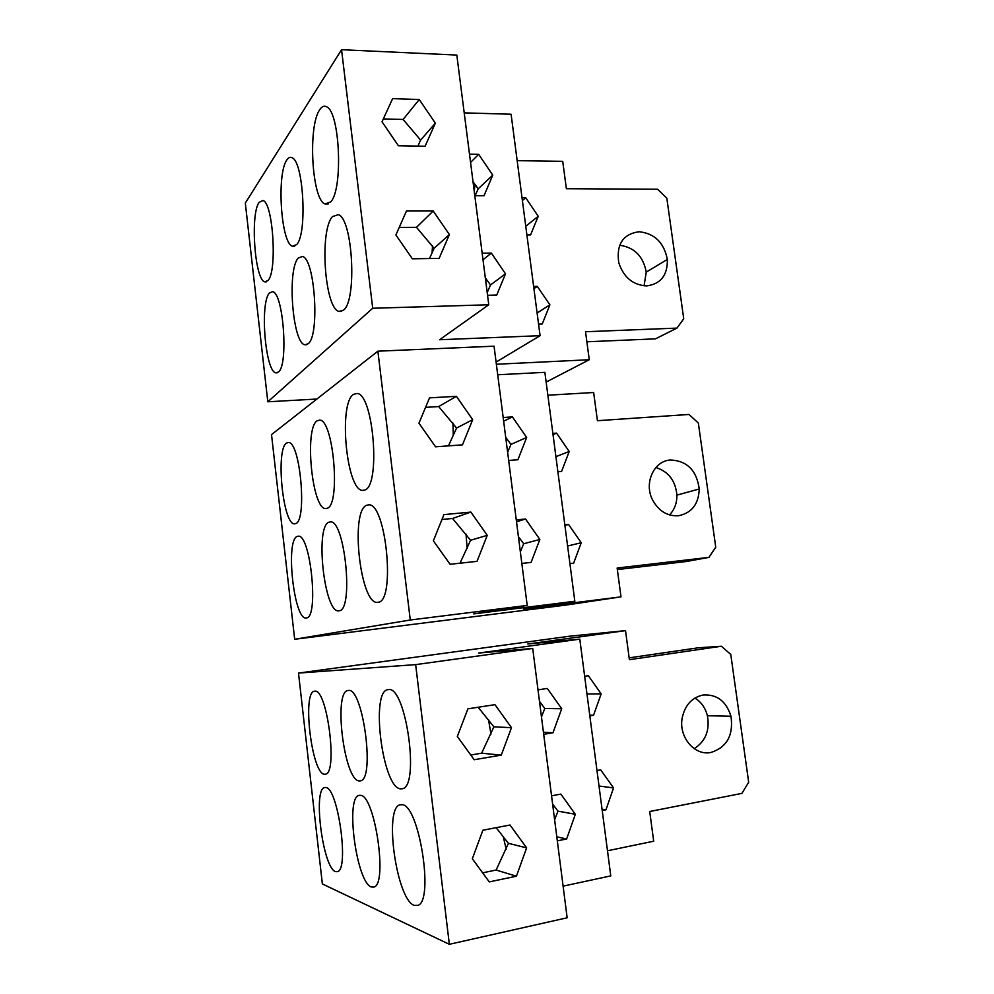 <?xml version="1.0" encoding="UTF-8"?>
<svg xmlns="http://www.w3.org/2000/svg" width="994" height="994" viewBox="0 0 994 994"><rect width="100%" height="100%" fill="white"/><g stroke="black" fill="none" stroke-linecap="round" stroke-linejoin="round"><path stroke-width="1.49" d="M621.001 596.86L565.872 605.085L294.671 639.266L271.524 434.614L377.882 351.18L494.055 346.185L527.205 605.421L473.728 613.894L574.83 601.246L523.341 609.123L621.001 596.86L617.137 568.034L708.958 557.361L715.742 547.16L698.347 423.022L689.004 414.448L597.431 420.711L593.654 392.506L547.868 395.214M497.708 374.775L544.874 372.328L574.83 601.246M294.671 639.266L410.273 619.995L527.205 605.421M678.318 515.774C691.675 513.14 698.645 504.207 699.229 488.986C696.744 470.522 687.202 460.868 670.627 459.998C653.828 460.682 643.578 483.32 652.735 500.243C658.836 511.102 667.359 516.284 678.318 515.774M669.496 514.904C674.528 509.649 677.001 503.051 676.902 495.124C675.535 480.748 668.527 471.554 655.878 467.528M617.349 569.562L686.258 561.523L708.958 557.361M410.273 619.995L377.882 351.18M364.885 489.98C380.814 485.532 373.495 393.922 357.119 393.475L353.541 394.32C338.159 403.402 346.484 490.999 362.686 490.402L364.885 489.98M327.299 508.245C340.805 504.629 333.524 419.679 319.72 420.114L317.136 420.785C304.139 428.277 312.054 509.611 325.709 508.58L327.299 508.245M295.74 523.577C307.308 520.607 300.238 441.547 288.484 442.492L286.558 443.026C275.425 449.276 282.905 525.118 294.559 523.838L295.74 523.577M297.206 536.425C285.179 540.04 293.988 620.579 306.189 617.97L306.5 617.92C319.037 617.709 310.563 533.84 298.287 536.201L297.206 536.425M328.915 522.198C314.775 526.646 324.379 613.646 338.792 610.838L339.202 610.776C353.939 610.353 344.881 519.613 330.368 521.9L328.915 522.198M366.699 505.25C349.826 510.779 360.362 605.358 377.633 602.327L378.205 602.252C395.749 601.556 386.094 502.802 368.724 504.865L366.699 505.25M453.276 435.732L452.953 423.071M467.168 548.415L466 534.064M448.468 445.871L456.569 428.041L438.689 406.571L425.556 407.366M441.97 519.477L452.556 518.47L470.584 540.276L459.998 563.2M470.87 512.084L487.259 535.331L477.033 561.349L450.071 564.281L433.359 540.798L443.933 514.606L470.87 512.084L452.556 518.47M462.458 444.852L472.684 419.679L456.383 396.308L429.532 397.861L418.946 423.195L435.571 446.815L462.458 444.852M487.259 535.331L470.584 540.276M472.684 419.679L456.569 428.041M456.383 396.308L438.689 406.571M505.71 437.31L510.966 444.393L507.623 452.32M518.408 536.623L523.701 543.73L520.347 551.832M564.828 524.832L568.531 524.459L581.241 542.724L573.625 563.213L569.91 563.635M557.882 471.765L561.585 471.454L569.214 451.487L556.565 433.135L552.863 433.396M516.271 519.912L525.528 519.005L539.841 539.469L531.094 562.393L521.838 563.424M508.667 460.458L517.911 459.737L526.658 437.459L512.407 416.908L503.175 417.505M569.214 451.487L555.907 456.681M556.565 433.135L553.024 434.651M539.841 539.469L523.701 543.73M525.528 519.005L516.507 521.763M581.241 542.724L567.599 546.029M568.531 524.459L564.915 525.453M526.658 437.459L510.966 444.393M512.407 416.908L503.647 421.183M625.512 630.631L569.922 636.16L298.498 673.075L415.654 664.626L532.709 648.436L478.599 653.046L579.788 639.142L527.802 643.988L625.512 630.631L629.401 659.693L721.371 646.237L698.173 647.802L629.152 657.854M532.709 648.436L567.152 917.785L449.35 944.3L322.367 883.952L298.498 673.075M607.483 850.765L653.692 841.222L649.716 811.502L741.909 793.386L748.681 782.241L730.776 654.437L721.371 646.237M563.101 886.139L610.776 875.888L579.788 639.142M710.996 752.458C726.949 747.227 733.609 735.162 730.975 716.239C726.204 701.192 716.898 694.11 703.069 695.017C692.01 697.465 685.065 705.044 682.232 717.743C678.355 736.778 694.52 756.148 710.996 752.458M694.185 748.656C705.566 741.387 709.964 730.416 707.405 715.742C705.367 707.877 701.205 701.988 694.905 698.061M449.35 944.3L415.654 664.626M400.346 788.863L402.57 788.714C420.064 785.67 405.714 685.773 388.567 689.6L387.846 689.674C370.414 691.054 382.342 787.062 400.346 788.863M358.971 780.924L360.561 780.837C375.31 778.886 362.822 687.102 348.459 690.457L347.937 690.519C333.313 691.352 343.949 779.607 358.971 780.924M324.33 774.276L325.523 774.227C338.084 773.009 327.063 688.183 314.849 691.19L314.464 691.228C302.027 691.7 311.631 773.32 324.33 774.276M325.846 787.534L324.541 787.571C312.812 789.236 322.851 867.737 335.438 871.614L337.562 871.676C349.416 869.166 337.873 787.484 325.846 787.534M360.648 795.362L358.896 795.436C345.241 797.859 356.486 882.25 371.284 886.996L374.129 887.021C387.896 883.38 374.738 795.461 360.648 795.362M402.222 804.705L399.812 804.854C383.759 808.408 396.531 899.52 414.175 905.397L418.101 905.335C434.216 899.98 418.921 805.016 402.222 804.705M490.986 734.069L488.489 719.644M506.157 849.224L503.237 836.439M470.771 755.018L481.643 753.191L493.881 726.825L478.139 707.256M496.143 827.679L508.419 843.322L496.118 870.048L482.624 872.831M510.021 825.008L526.621 847.882L516.42 876.211L489.259 881.889L472.324 858.766L482.885 830.226L510.021 825.008M501.274 755.117L511.475 727.683L494.962 704.659L467.901 708.834L457.327 736.455L474.188 759.727L501.274 755.117L481.643 753.191M526.621 847.882L508.419 843.322M516.42 876.211L496.118 870.048M511.475 727.683L493.881 726.825M539.481 701.366L544.811 708.486L541.457 716.885M552.602 804.034L557.969 811.154L554.615 819.752M596.984 770.536L600.711 769.865L613.547 787.919L605.955 809.824L602.227 810.545M589.827 715.829L593.555 715.233L601.159 693.862L588.373 675.721L584.646 676.28M551.558 795.821L560.864 794.094L575.34 814.272L566.63 838.986L557.311 840.849M543.693 734.305L552.987 732.764L561.709 708.734L547.296 688.444L538.002 689.861M593.555 715.233L589.74 715.133M601.159 693.862L586.969 693.974M566.63 838.986L556.802 836.811M575.34 814.272L557.969 811.154M605.955 809.824L602.041 809.191M613.547 787.919L599.009 786.018M552.987 732.764L543.42 732.243M561.709 708.734L544.811 708.486M316.887 399.029L267.808 401.787L245.319 203.099L341.551 49.7L456.818 55.068L488.762 304.773L439.596 339.737L540.077 335.686L496.081 362.077M464.21 112.869L511.09 114.235L540.077 335.686M517.166 160.668L562.716 161.326L566.381 188.711L657.556 189.245L666.825 198.154L683.735 318.788L676.951 328.107L585.528 331.735L589.268 359.729L496.366 364.251M267.808 401.787L372.713 308.264L488.762 304.773M546.141 382.081L589.268 359.729M646.585 285.912C660.774 284.035 667.682 275.214 667.347 259.434C664.029 242.635 654.624 233.404 639.105 231.739C623.039 234 616.243 244.263 618.715 262.515C623.549 277.251 632.843 285.054 646.585 285.912M644.062 285.837L646.249 272.095C643.23 256.241 634.358 247.307 619.647 245.269M586.87 341.787L655.481 338.842L676.951 328.107M372.713 308.264L341.551 49.7M330.716 201.894C343.191 189.506 339.998 111.85 326.616 106.793C324.206 105.451 321.919 106.408 319.77 109.651C307.643 126.176 311.892 200.042 325.063 203.969L330.716 201.894M296.672 244.574C307.469 234.037 303.555 160.879 291.901 157.661C290.111 156.816 288.422 157.586 286.856 159.972C276.394 174 281.041 243.754 292.497 246.239L296.672 244.574M268.02 280.507C277.425 271.474 273.114 202.478 262.938 200.502L259.111 202.378C250.016 214.393 254.837 280.358 264.851 281.849L268.02 280.507M269.436 292.969C259.633 302.959 265.323 372.265 275.972 372.849L278.457 371.992C288.62 365.096 283.402 292.683 272.604 291.689L269.436 292.969M298.237 258.067C286.906 269.821 292.596 343.452 304.897 344.781L308.19 343.738C319.931 335.599 314.936 258.527 302.462 256.489L298.237 258.067M332.456 216.617C319.211 230.583 324.727 308.923 339.053 311.445L343.551 310.128C357.206 300.474 352.758 218.295 338.233 214.654L332.456 216.617M420.226 140.986L420.375 139.744M432.067 252.936L432.514 245.99M474.213 191.084L475.082 184.412M485.817 281.824L486.165 278.954M417.878 146.118L420.611 140.104L403.117 119.454L383.336 118.932M399.215 227.427L416.486 227.328L434.117 248.289L429.483 258.539M433.198 210.977L449.375 234.534L439.124 258.39L412.373 258.8L395.885 234.982L406.471 211.001L433.198 210.977L416.486 227.328M425.097 146.242L435.347 123.181L419.257 99.512L392.605 98.642L382.019 121.815L398.42 145.758L425.097 146.242M449.375 234.534L434.117 248.289M435.347 123.181L420.611 140.104M419.257 99.512L403.117 119.454M473.02 181.728L478.213 188.798L475.12 195.731M485.32 277.873L490.527 284.955L487.197 292.584M533.629 286.446L537.319 286.359L549.893 304.835L542.252 323.982L538.562 324.119M526.895 234.957L530.572 234.932L538.226 216.282L525.702 197.731L522.012 197.719M482.165 253.221L491.359 253.085L505.511 273.797L496.751 295.032L487.545 295.293M474.809 195.731L484.003 195.768L492.763 175.143L478.673 154.343L469.503 154.194M538.226 216.282L525.751 226.259M525.702 197.731L522.384 200.54M505.511 273.797L490.527 284.955M491.359 253.085L482.997 259.782M549.893 304.835L537.108 313.023M537.319 286.359L533.915 288.682M492.763 175.143L478.213 188.798M478.673 154.343L470.56 162.469M676.902 495.124L699.229 488.986M362.686 490.402L364.028 490.291M325.709 508.58L326.591 508.493M707.405 715.742L730.975 716.239M324.541 787.571L325.175 787.459M399.812 804.854L401.241 804.593M358.896 795.436L359.828 795.275M646.249 272.095L667.347 259.434M275.972 372.849L277.202 372.787M339.053 311.445L341.688 311.358M325.063 203.969L328.256 203.969M304.897 344.781L306.661 344.719M264.851 281.849L266.38 281.824M292.497 246.239L294.671 246.214"/></g></svg>
